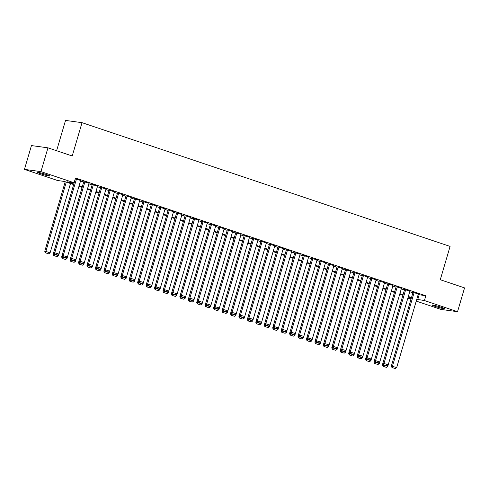 <?xml version="1.0" encoding="UTF-8"?>
<svg xmlns="http://www.w3.org/2000/svg" width="489" height="489" viewBox="0 0 489 489"><rect width="100%" height="100%" fill="white"/><g stroke="black" fill="none" stroke-linecap="round" stroke-linejoin="round"><path stroke-width="0.73" d="M46.534 174.573A6.369 0.483 16.4 0 1 49.786 175.985A6.369 0.483 16.4 0 1 40.819 173.797A6.369 0.483 16.4 0 1 37.567 172.391A6.369 0.483 16.4 0 1 46.534 174.573M441.176 307.257A6.369 0.483 16.4 0 1 444.428 308.669A6.369 0.483 16.4 0 1 435.467 306.481A6.369 0.483 16.4 0 1 432.209 305.075A6.369 0.483 16.4 0 1 441.176 307.257M56.608 150.734L65.526 120.428L82.03 122.672L450.082 246.413L440.283 279.726L464.55 287.887L457.545 311.682L441.041 309.439L416.249 301.102M410.968 299.329L407.912 298.302L411.145 298.736M408.266 297.08L407.912 298.302M53.802 255.619L57.201 256.67L53.802 255.619L53.197 254.121L73.668 184.585L64.273 181.425L57.586 180.514L24.45 169.377L40.954 171.621L74.09 182.758L67.396 181.847L73.833 184.011M40.954 171.621L47.959 147.825L31.455 145.581L24.45 169.377M80.673 180.478L75.275 178.729M89.114 183.32L83.802 181.663M97.555 186.156L92.244 184.506M105.997 188.992L100.685 187.342M114.438 191.835L109.126 190.178M122.88 194.671L117.568 193.021M131.321 197.507L126.009 195.857M139.762 200.349L134.451 198.693M148.204 203.186L142.892 201.535M156.645 206.022L151.333 204.371M165.086 208.858L159.775 207.208M173.528 211.7L168.216 210.05M181.969 214.537L176.657 212.886M190.41 217.373L185.099 215.722M198.852 220.215L193.54 218.565M207.293 223.051L201.981 221.401M215.741 225.887L210.423 224.237M224.182 228.73L218.87 227.073M232.623 231.566L227.312 229.916M241.065 234.402L235.753 232.752M249.506 237.244L244.194 235.588M257.947 240.081L252.636 238.43M266.389 242.917L261.077 241.266M274.83 245.759L269.518 244.103M283.272 248.595L277.96 246.945M291.713 251.432L286.401 249.781M300.154 254.274L294.843 252.617M308.596 257.11L303.284 255.46M317.037 259.946L311.725 258.296M325.478 262.782L320.167 261.132M333.92 265.625L328.608 263.974M342.361 268.461L337.049 266.811M350.802 271.297L345.491 269.647M359.244 274.14L353.932 272.489M367.685 276.976L362.373 275.325M376.127 279.812L370.815 278.162M384.568 282.654L379.256 280.998M393.009 285.49L387.698 283.84M401.451 288.327L396.139 286.676M409.892 291.169L404.58 289.512M418.174 294.555L425.815 295.784L75.489 178.002L74.09 182.758M80.514 181.028L83.674 182.091M88.955 183.864L92.115 184.934M97.397 186.706L100.557 187.77M105.838 189.543L108.998 190.606M114.279 192.379L117.446 193.448M122.721 195.221L125.887 196.285M131.162 198.057L134.328 199.121M139.603 200.893L142.77 201.957M148.045 203.736L151.211 204.799M156.486 206.572L159.652 207.636M164.927 209.408L168.094 210.472M173.369 212.25L176.535 213.314M181.81 215.087L184.976 216.15M190.252 217.923L193.418 218.986M198.693 220.765L201.859 221.829M207.134 223.601L210.301 224.665M215.576 226.438L218.742 227.501M224.017 229.28L227.183 230.343M232.458 232.116L235.625 233.18M240.9 234.952L244.066 236.016M249.341 237.788L252.507 238.858M257.782 240.631L260.949 241.694M266.224 243.467L269.39 244.531M274.665 246.303L277.831 247.373M283.107 249.145L286.273 250.209M291.548 251.982L294.714 253.045M299.989 254.818L303.156 255.881M308.431 257.66L311.597 258.724M316.872 260.496L320.038 261.56M325.319 263.333L328.48 264.396M333.761 266.175L336.921 267.238M342.202 269.011L345.362 270.075M350.644 271.847L353.81 272.911M359.085 274.69L362.251 275.753M367.526 277.526L370.693 278.589M375.968 280.362L379.134 281.426M384.409 283.204L387.575 284.268M392.85 286.041L396.017 287.104M401.292 288.877L404.458 289.94M409.733 291.713L412.899 292.783M418.333 294.005L413.022 292.355M47.959 147.825L72.225 155.985L82.03 122.672M425.815 295.784L424.415 300.539L457.545 311.682M416.775 299.311L424.415 300.539M79.108 185.789L82.274 186.853M87.549 188.626L90.716 189.689M95.991 191.462L99.157 192.525M104.432 194.304L107.598 195.368M112.88 197.14L116.04 198.204M121.321 199.977L124.481 201.04M129.762 202.819L132.922 203.882M138.204 205.655L141.364 206.719M146.645 208.491L149.811 209.555M155.086 211.334L158.253 212.397M163.528 214.17L166.694 215.233M171.969 217.006L175.135 218.07M180.41 219.842L183.577 220.912M188.852 222.684L192.018 223.748M197.293 225.521L200.459 226.584M205.735 228.357L208.901 229.427M214.176 231.199L217.342 232.263M222.617 234.035L225.784 235.099M231.059 236.872L234.225 237.935M239.5 239.714L242.666 240.777M247.941 242.55L251.108 243.614M256.383 245.386L259.549 246.45M264.824 248.229L267.99 249.292M273.265 251.065L276.432 252.128M281.707 253.901L284.873 254.965M290.148 256.743L293.314 257.807M298.59 259.58L301.756 260.643M307.031 262.416L310.197 263.479M315.472 265.258L318.639 266.322M323.914 268.094L327.08 269.158M332.355 270.93L335.521 271.994M340.796 273.773L343.963 274.836M349.244 276.609L352.404 277.673M357.685 279.445L360.845 280.509M366.127 282.281L369.287 283.351M374.568 285.124L377.728 286.187M383.009 287.96L386.176 289.023M391.451 290.796L394.617 291.866M399.892 293.638L403.058 294.702M408.333 296.475L411.5 297.538M411.328 298.107L408.162 297.043M383.021 366.304L386.426 367.355L383.021 366.304L382.422 364.806L402.887 295.27L399.721 294.207M374.58 363.468L377.985 364.519L374.58 363.468L373.981 361.97L394.446 292.434L391.279 291.371M366.139 360.625L369.543 361.683L366.139 360.625L365.54 359.134L386.004 289.592L382.838 288.528M357.697 357.789L361.102 358.84L357.697 357.789L357.098 356.292L377.563 286.756L374.397 285.692M349.256 354.953L352.661 356.004L349.256 354.953L348.657 353.455L369.122 283.92L365.955 282.856M340.815 352.111L344.219 353.168L340.815 352.111L340.216 350.619L360.68 281.077L357.514 280.014M332.373 349.274L335.778 350.326L332.373 349.274L331.774 347.777L352.239 278.241L349.073 277.177M323.932 346.438L327.337 347.49L323.932 346.438L323.327 344.941L343.798 275.405L340.631 274.341M315.491 343.596L318.895 344.653L315.491 343.596L314.885 342.104L335.356 272.562L332.19 271.499M307.049 340.76L310.448 341.811L307.049 340.76L306.444 339.262L326.915 269.726L323.749 268.663M298.608 337.923L302.006 338.975L298.608 337.923L298.003 336.426L318.473 266.89L315.307 265.827M290.166 335.081L293.565 336.139L290.166 335.081L289.561 333.59L310.032 264.048L306.866 262.984M281.725 332.245L285.124 333.302L281.725 332.245L281.12 330.747L301.591 261.212L298.424 260.148M273.284 329.409L276.682 330.46L273.284 329.409L272.679 327.911L293.143 258.375L289.983 257.312M284.708 255.539L281.542 254.469M256.401 323.73L259.8 324.788L256.401 323.73L255.796 322.233L276.261 252.697L273.1 251.633M247.96 320.894L251.358 321.945L247.96 320.894L247.355 319.396L267.819 249.861L264.659 248.797M239.518 318.058L242.917 319.109L239.518 318.058L238.913 316.56L259.378 247.024L256.218 245.961M231.077 315.216L234.476 316.273L231.077 315.216L230.472 313.724L250.936 244.182L247.776 243.119M222.636 312.379L226.034 313.431L222.636 312.379L222.03 310.882L242.495 241.346L239.335 240.282M214.194 309.543L217.593 310.594L214.194 309.543L213.589 308.046L234.054 238.51L230.894 237.446M205.753 306.701L209.151 307.758L205.753 306.701L205.148 305.209L225.612 235.667L222.452 234.604M197.311 303.865L200.71 304.916L197.311 303.865L196.706 302.367L217.171 232.831L214.011 231.768M188.87 301.028L192.269 302.08L188.87 301.028L188.265 299.531L208.73 229.995L205.563 228.931M180.429 298.186L183.827 299.244L180.429 298.186L179.824 296.695L200.288 227.153L197.122 226.089M171.987 295.35L175.386 296.401L171.987 295.35L171.382 293.852L191.847 224.317L188.681 223.253M163.546 292.514L166.945 293.565L163.546 292.514L162.941 291.016L183.406 221.48L180.239 220.417M155.105 289.671L158.503 290.729L155.105 289.671L154.5 288.18L174.964 218.638L171.798 217.574M146.657 286.835L150.062 287.887L146.657 286.835L146.058 285.338L166.523 215.802L163.357 214.738M138.216 283.999L141.621 285.05L138.216 283.999L137.617 282.501L158.081 212.966L154.915 211.902M129.774 281.157L133.179 282.214L129.774 281.157L129.175 279.665L149.64 210.123L146.474 209.06M121.333 278.32L124.738 279.378L121.333 278.32L120.734 276.823L141.199 207.287L138.032 206.224M112.892 275.484L116.296 276.536L112.892 275.484L112.293 273.987L132.757 204.451L129.591 203.387M104.45 272.642L107.855 273.699L104.45 272.642L103.851 271.151L124.316 201.609L121.15 200.545M96.009 269.806L99.414 270.863L96.009 269.806L95.41 268.308L115.875 198.772L112.708 197.709M87.568 266.97L90.972 268.021L87.568 266.97L86.963 265.472L107.433 195.936L104.267 194.873M79.126 264.133L82.531 265.185L79.126 264.133L78.521 262.636L98.992 193.1L95.826 192.03M70.685 261.291L74.084 262.349L70.685 261.291L70.08 259.8L90.551 190.258L87.384 189.194M62.244 258.455L65.642 259.506L62.244 258.455L61.638 256.957L82.109 187.421L78.943 186.358M419.122 294.873L417.722 299.635M418.358 293.926L396.677 367.587L391.341 366.016L391.946 367.514L395.344 368.572L391.946 367.514M413.046 292.269L391.341 366.016M414.14 292.508L392.459 366.169L392.392 367.575M395.344 368.572L396.677 367.587M382.422 364.806L383.608 364.715M409.916 291.083L387.759 366.377L386.426 367.355M383.468 366.365L383.535 364.959L387.759 366.377M404.605 289.433L382.899 363.18L388.235 364.751L386.903 365.729L383.504 364.678L386.903 365.729M405.699 289.665L384.018 363.333L383.951 364.739M382.899 363.18L383.504 364.678M401.475 288.247L379.317 363.541L377.985 364.519M396.163 286.597L374.458 360.344L379.794 361.915L378.462 362.893L375.063 361.836L378.462 362.893M397.257 286.829L375.576 360.497L375.509 361.897M374.458 360.344L375.063 361.836M393.034 285.411L370.876 360.705L369.543 361.683M387.722 283.754L366.016 357.502L371.353 359.073L370.02 360.057L366.622 358.999L370.02 360.057M388.816 283.993L367.135 357.655L367.068 359.06M366.016 357.502L366.622 358.999M384.592 282.569L362.435 357.862L361.102 358.84M379.281 280.918L357.575 354.666L362.911 356.236L361.579 357.214L358.18 356.163L361.579 357.214M380.375 281.151L358.694 354.818L358.626 356.224M357.575 354.666L358.18 356.163M373.981 361.97L375.167 361.872M375.026 363.529L375.094 362.123L379.317 363.541M365.54 359.134L366.726 359.036M366.585 360.686L366.652 359.281L370.876 360.705M357.098 356.292L358.284 356.2M358.144 357.85L358.211 356.444L362.435 357.862M348.657 353.455L349.843 353.358M376.151 279.732L353.993 355.026L352.661 356.004M349.702 355.014L349.769 353.608L353.993 355.026M370.839 278.082L349.134 351.829L354.47 353.4L353.137 354.378L349.739 353.327L353.137 354.378M371.933 278.314L350.252 351.982L350.185 353.382M349.134 351.829L349.739 353.327M340.216 350.619L341.401 350.521M367.71 276.896L345.552 352.19L344.219 353.168M341.261 352.172L341.328 350.766L345.552 352.19M362.398 275.246L340.692 348.993L346.029 350.558L344.696 351.542L341.298 350.485L344.696 351.542M363.492 275.478L341.811 349.14L341.744 350.546M340.692 348.993L341.298 350.485M331.774 347.777L332.96 347.685M359.268 274.054L337.104 349.348L335.778 350.326M332.82 349.335L332.887 347.93L337.104 349.348M353.957 272.404L332.251 346.151L337.587 347.722L336.255 348.7L332.856 347.648L336.255 348.7M355.051 272.636L333.37 346.304L333.302 347.71M332.251 346.151L332.856 347.648M323.327 344.941L324.519 344.843M350.827 271.218L328.663 346.512L327.337 347.49M324.378 346.499L324.445 345.093L328.663 346.512M345.515 269.567L323.81 343.315L329.146 344.886L327.813 345.864L324.415 344.812L327.813 345.864M346.603 269.8L324.922 343.467L324.861 344.867M323.81 343.315L324.415 344.812M314.885 342.104L316.077 342.007M342.386 268.382L320.222 343.675L318.895 344.653M315.937 343.657L316.004 342.251L320.222 343.675M337.074 266.731L315.368 340.478L320.705 342.049L319.372 343.027L315.973 341.97L319.372 343.027M338.162 266.963L316.481 340.625L316.42 342.031M315.368 340.478L315.973 341.97M306.444 339.262L307.636 339.17M333.944 265.539L311.78 340.833L310.448 341.811M307.495 340.821L307.563 339.415L311.78 340.833M328.632 263.889L306.927 337.636L312.263 339.207L310.931 340.185L307.532 339.134L310.931 340.185M329.72 264.121L308.039 337.789L307.978 339.195M306.927 337.636L307.532 339.134M298.003 336.426L299.195 336.328M325.503 262.703L303.339 337.997L302.006 338.975M299.054 337.985L299.121 336.579L303.339 337.997M320.191 261.053L298.486 334.8L303.822 336.371L302.489 337.349L299.091 336.298L302.489 337.349M321.279 261.285L299.598 334.953L299.537 336.359M298.486 334.8L299.091 336.298M289.561 333.59L290.753 333.492M317.061 259.867L294.898 335.161L293.565 336.139M290.613 335.142L290.68 333.742L294.898 335.161M311.75 258.216L290.044 331.964L295.38 333.535L294.048 334.513L290.649 333.455L294.048 334.513M312.838 258.449L291.157 332.11L291.096 333.516M290.044 331.964L290.649 333.455M281.12 330.747L282.312 330.656M308.62 257.031L286.456 332.318L285.124 333.302M282.171 332.306L282.239 330.9L286.456 332.318M272.679 327.911L273.871 327.813M300.179 254.188L278.015 329.482L276.682 330.46M273.73 329.47L273.797 328.064L278.015 329.482M284.702 255.533L264.237 325.075L265.429 324.977M291.737 251.352L269.573 326.646L268.241 327.624L264.842 326.566L268.241 327.624M265.289 326.628L265.356 325.228L269.573 326.646M264.842 326.566L264.237 325.075M303.308 255.374L281.603 329.121L286.939 330.692L285.607 331.67L282.208 330.619L285.607 331.67M304.396 255.606L282.715 329.274L282.654 330.68M281.603 329.121L282.208 330.619M294.867 252.538L273.162 326.285L278.498 327.856L277.165 328.834L273.767 327.783L277.165 328.834M295.955 252.77L274.274 326.438L274.213 327.844M273.162 326.285L273.767 327.783M286.426 249.702L264.72 323.449L270.056 325.02L268.724 325.998L265.325 324.94L268.724 325.998M287.514 249.934L265.833 323.596L265.765 325.002M264.72 323.449L265.325 324.94M255.796 322.233L256.988 322.141M283.296 248.516L261.132 323.804L259.8 324.788M256.847 323.791L256.914 322.385L261.132 323.804M277.984 246.859L256.279 320.607L261.615 322.178L260.282 323.156L256.878 322.104L260.282 323.156M279.072 247.092L257.391 320.76L257.324 322.165M256.279 320.607L256.878 322.104M247.355 319.396L248.546 319.299M274.855 245.674L252.691 320.967L251.358 321.945M248.406 320.955L248.473 319.549L252.691 320.967M269.543 244.023L247.837 317.771L253.174 319.341L251.841 320.319L248.436 319.268L251.841 320.319M270.631 244.256L248.95 317.923L248.883 319.329M247.837 317.771L248.436 319.268M238.913 316.56L240.099 316.462M244.726 316.505L244.249 318.131L242.917 319.109M239.965 318.113L240.032 316.713L244.249 318.131M266.413 242.837L244.732 316.505L239.396 314.934L239.995 316.426L243.4 317.483L239.995 316.426M261.102 241.187L239.396 314.934M262.19 241.419L240.509 315.087L240.441 316.487M243.4 317.483L244.732 316.505M230.472 313.724L231.658 313.626M257.972 240.001L235.808 315.289L234.476 316.273M231.523 315.277L231.59 313.871L235.808 315.289M252.66 238.345L230.955 312.092L236.291 313.663L234.958 314.647L231.554 313.59L234.958 314.647M253.748 238.577L232.067 312.245L232 313.651M230.955 312.092L231.554 313.59M222.03 310.882L223.216 310.79M249.531 237.159L227.367 312.453L226.034 313.431M223.082 312.44L223.143 311.035L227.367 312.453M244.219 235.509L222.513 309.256L227.85 310.827L226.517 311.805L223.112 310.753L226.517 311.805M245.307 235.741L223.626 309.409L223.559 310.815M222.513 309.256L223.112 310.753M213.589 308.046L214.775 307.948M241.089 234.323L218.925 309.616L217.593 310.594M214.64 309.598L214.702 308.198L218.925 309.616M235.771 232.672L214.072 306.42L219.408 307.991L218.076 308.969L214.671 307.911L218.076 308.969M236.865 232.905L215.184 306.572L215.117 307.972M214.072 306.42L214.671 307.911M205.148 305.209L206.334 305.112M210.961 305.154L210.484 306.78L209.151 307.758M206.199 306.762L206.26 305.356L210.484 306.78M232.648 231.486L210.961 305.148L205.631 303.577L206.23 305.075L209.634 306.132L206.23 305.075M227.33 229.83L205.631 303.577M228.424 230.068L206.743 303.73L206.676 305.136M209.634 306.132L210.961 305.148M196.706 302.367L197.892 302.275M224.2 228.644L202.043 303.938L200.71 304.916M197.758 303.926L197.819 302.52L202.043 303.938M218.889 226.994L197.183 300.741L202.519 302.312L201.193 303.29L197.788 302.239L201.193 303.29M219.983 227.226L198.302 300.894L198.234 302.3M197.183 300.741L197.788 302.239M215.759 225.808L193.601 301.102L192.269 302.08M210.447 224.158L188.742 297.905L194.078 299.476L192.752 300.454L189.347 299.402L192.752 300.454M211.541 224.39L189.86 298.058L189.793 299.457M188.742 297.905L189.347 299.402M207.318 222.972L185.16 298.266L183.827 299.244M202.006 221.321L180.3 295.069L185.637 296.634L184.31 297.618L180.906 296.56L184.31 297.618M203.1 221.554L181.419 295.215L181.352 296.621M180.3 295.069L180.906 296.56M188.265 299.531L189.451 299.433M189.316 301.09L189.377 299.684L193.601 301.102M179.824 296.695L181.009 296.597M180.875 298.247L180.936 296.841L185.16 298.266M171.382 293.852L172.568 293.761M198.876 220.129L176.718 295.423L175.386 296.401M172.434 295.411L172.495 294.005L176.718 295.423M193.565 218.479L171.859 292.226L177.195 293.797L175.863 294.775L172.464 293.724L175.863 294.775M194.659 218.711L172.978 292.379L172.91 293.785M171.859 292.226L172.464 293.724M162.941 291.016L164.127 290.918M190.435 217.293L168.277 292.587L166.945 293.565M163.992 292.575L164.053 291.169L168.277 292.587M185.123 215.643L163.418 289.39L168.754 290.961L167.421 291.939L164.023 290.888L167.421 291.939M186.217 215.875L164.536 289.543L164.469 290.943M163.418 289.39L164.023 290.888M154.5 288.18L155.685 288.082M181.994 214.457L159.836 289.751L158.503 290.729M155.545 289.732L155.612 288.327L159.836 289.751M176.682 212.807L154.976 286.554L160.313 288.125L158.98 289.103L155.581 288.045L158.98 289.103M177.776 213.039L156.095 286.701L156.028 288.107M154.976 286.554L155.581 288.045M146.058 285.338L147.244 285.246M173.552 211.615L151.394 286.909L150.062 287.887M147.103 286.896L147.171 285.49L151.394 286.909M168.24 209.964L146.535 283.712L151.871 285.283L150.539 286.261L147.14 285.209L150.539 286.261M169.335 210.197L147.654 283.864L147.586 285.27M146.535 283.712L147.14 285.209M137.617 282.501L138.803 282.404M165.111 208.779L142.953 284.072L141.621 285.05M138.662 284.06L138.729 282.654L142.953 284.072M159.799 207.128L138.094 280.875L143.43 282.446L142.097 283.424L138.699 282.373L142.097 283.424M160.893 207.36L139.212 281.028L139.145 282.434M138.094 280.875L138.699 282.373M156.669 205.942L134.512 281.236L133.179 282.214M151.358 204.292L129.652 278.039L134.988 279.61L133.656 280.588L130.257 279.531L133.656 280.588M152.452 204.524L130.771 278.186L130.704 279.592M129.652 278.039L130.257 279.531M148.228 203.106L126.07 278.394L124.738 279.378M142.916 201.45L121.211 275.197L126.547 276.768L125.215 277.746L121.816 276.695L125.215 277.746M144.01 201.682L122.329 275.35L122.262 276.756M121.211 275.197L121.816 276.695M129.175 279.665L130.361 279.567M130.221 281.218L130.288 279.818L134.512 281.236M120.734 276.823L121.92 276.731M121.779 278.382L121.847 276.976L126.07 278.394M112.293 273.987L113.479 273.889M139.787 200.264L117.629 275.558L116.296 276.536M113.338 275.545L113.405 274.14L117.629 275.558M134.475 198.613L112.77 272.361L118.106 273.932L116.773 274.91L113.375 273.858L116.773 274.91M135.569 198.846L113.888 272.514L113.821 273.919M112.77 272.361L113.375 273.858M103.851 271.151L105.037 271.053M131.345 197.428L109.188 272.721L107.855 273.699M104.897 272.703L104.964 271.303L109.188 272.721M126.034 195.777L104.328 269.525L109.664 271.095L108.332 272.073L104.933 271.016L108.332 272.073M127.128 196.01L105.447 269.671L105.379 271.077M104.328 269.525L104.933 271.016M95.41 268.308L96.596 268.216M122.904 194.591L100.74 269.879L99.414 270.863M96.455 269.867L96.522 268.461L100.74 269.879M117.592 192.935L95.887 266.682L101.223 268.253L99.89 269.231L96.492 268.18L99.89 269.231M118.686 193.167L97.005 266.835L96.938 268.241M95.887 266.682L96.492 268.18M86.963 265.472L88.154 265.374M114.463 191.749L92.299 267.043L90.972 268.021M88.014 267.031L88.081 265.625L92.299 267.043M109.151 190.099L87.445 263.846L92.782 265.417L91.449 266.395L88.051 265.344L91.449 266.395M110.239 190.331L88.558 263.999L88.497 265.405M87.445 263.846L88.051 265.344M78.521 262.636L79.713 262.538M106.021 188.913L83.857 264.207L82.531 265.185M79.573 264.188L79.64 262.789L83.857 264.207M100.71 187.263L79.004 261.01L84.34 262.581L83.008 263.559L79.609 262.501L83.008 263.559M101.798 187.495L80.117 261.157L80.055 262.562M79.004 261.01L79.609 262.501M70.08 259.8L71.272 259.702M97.58 186.077L75.416 261.364L74.084 262.349M71.131 261.352L71.198 259.946L75.416 261.364M92.268 184.42L70.563 258.168L75.899 259.738L74.566 260.723L71.168 259.665L74.566 260.723M93.356 184.653L71.675 258.32L71.614 259.726M70.563 258.168L71.168 259.665M61.638 256.957L62.83 256.866M89.139 183.234L66.975 258.528L65.642 259.506M62.69 258.516L62.757 257.11L66.975 258.528M83.827 181.584L62.121 255.331L67.458 256.902L66.125 257.88L62.726 256.829L66.125 257.88M84.915 181.816L63.234 255.484L63.173 256.89M62.121 255.331L62.726 256.829M53.197 254.121L54.389 254.023M80.697 180.398L58.533 255.692L57.201 256.67M54.248 255.674L54.316 254.274L58.533 255.692M75.385 178.748L53.68 252.495L59.016 254.066L57.684 255.044L54.285 253.987L57.684 255.044M76.473 178.98L54.792 252.648L54.731 254.048M53.68 252.495L54.285 253.987M65.226 181.743L44.756 251.285L45.874 251.432L66.278 182.097M70.502 183.516L50.092 252.856L48.759 253.834L45.361 252.776L48.759 253.834M45.807 252.837L45.874 251.432L50.092 252.856M45.361 252.776L44.756 251.285"/></g></svg>
